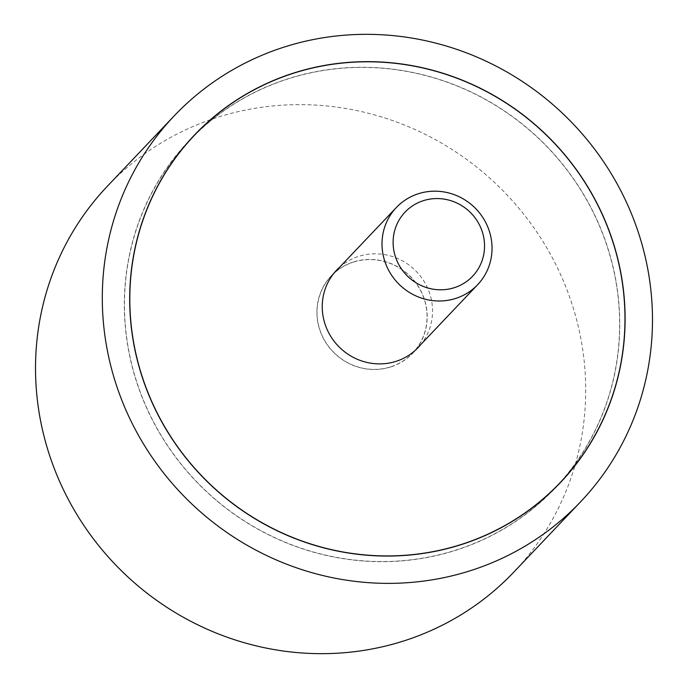 <?xml version="1.0" encoding="UTF-8"?>
<svg xmlns="http://www.w3.org/2000/svg" width="688" height="688" viewBox="0 0 688 688"><rect width="100%" height="100%" fill="white"/><g stroke="black" fill="none" stroke-linecap="round" stroke-linejoin="round"><path stroke-width="0.52" stroke-dasharray="3.44 2.58" d="M107.448 186.138A280.231 269.275 -136.5 0 1 216.471 117.665A280.231 269.275 -136.5 0 1 539.177 235.588A280.231 269.275 -136.5 0 1 513.773 572.158M194.773 134.908A252.341 242.486 -136.5 0 1 287.274 79.008A252.341 242.486 -136.5 0 1 575.546 181.701A252.341 242.486 -136.5 0 1 560.462 482.322M557.641 485.444A252.341 242.486 -136.5 0 1 554.992 488.282A252.341 242.486 -136.5 0 1 456.823 549.944A252.341 242.486 -136.5 0 1 166.221 443.751A252.341 242.486 -136.5 0 1 189.097 140.67A252.341 242.486 -136.5 0 1 191.797 137.884M189.2 140.773A252.204 242.348 -136.5 0 1 287.317 79.146A252.204 242.348 -136.5 0 1 577.757 185.27A252.204 242.348 -136.5 0 1 554.889 488.188M554.666 488.42A252.204 242.348 -136.5 0 1 456.772 549.815A252.204 242.348 -136.5 0 1 166.427 443.829A252.204 242.348 -136.5 0 1 188.976 141.006M339.382 267.486A56.184 53.991 -136.5 0 1 358.517 256.426A56.184 53.991 -136.5 0 1 422.105 278.434A56.184 53.991 -136.5 0 1 420.643 344.697M390.922 366.902A56.184 53.991 43.5 0 0 412.783 353.176A56.184 53.991 43.5 0 0 417.874 285.692A56.184 53.991 43.5 0 0 353.176 262.051A56.184 53.991 43.5 0 0 331.315 275.776A56.184 53.991 43.5 0 0 326.224 343.26A56.184 53.991 43.5 0 0 390.922 366.902M353.219 262.18A56.046 53.853 -136.5 0 1 417.762 285.761A56.046 53.853 -136.5 0 1 412.68 353.082A56.046 53.853 -136.5 0 1 390.879 366.773A56.046 53.853 -136.5 0 1 326.336 343.192A56.046 53.853 -136.5 0 1 331.418 275.879A56.046 53.853 -136.5 0 1 353.219 262.18M554.992 488.282L560.333 482.658M189.097 140.67L194.446 135.046M412.783 353.176L418.123 347.552M331.315 275.776L336.656 270.152M412.68 353.082L415.397 350.218M331.418 275.879L334.136 273.016"/><path stroke-width="1.03" d="M471.529 570.335A280.231 269.275 43.5 0 0 580.552 501.862A280.231 269.275 43.5 0 0 605.956 165.292A280.231 269.275 43.5 0 0 283.25 47.369A280.231 269.275 43.5 0 0 174.227 115.842A280.231 269.275 43.5 0 0 148.823 452.412A280.231 269.275 43.5 0 0 471.529 570.335M580.552 501.862L513.773 572.158A280.231 269.275 -136.5 0 1 404.75 640.631A280.231 269.275 -136.5 0 1 82.044 522.708A280.231 269.275 -136.5 0 1 107.448 186.138L174.227 115.842M292.615 73.384A252.341 242.486 -136.5 0 1 583.218 179.577A252.341 242.486 -136.5 0 1 560.333 482.658A252.341 242.486 -136.5 0 1 462.164 544.32A252.341 242.486 -136.5 0 1 171.561 438.127A252.341 242.486 -136.5 0 1 194.446 135.046A252.341 242.486 -136.5 0 1 292.615 73.384M560.462 482.322A252.341 242.486 -136.5 0 1 557.641 485.444M191.797 137.884A252.341 242.486 -136.5 0 1 194.773 134.908M462.112 544.191A252.204 242.348 43.5 0 0 560.238 482.563A252.204 242.348 43.5 0 0 583.097 179.645A252.204 242.348 43.5 0 0 292.667 73.521A252.204 242.348 43.5 0 0 194.541 135.149A252.204 242.348 43.5 0 0 171.682 438.058A252.204 242.348 43.5 0 0 462.112 544.191M560.238 482.563L554.889 488.188A252.204 242.348 -136.5 0 1 554.666 488.42M420.643 344.697A56.184 53.991 -136.5 0 1 418.123 347.552A56.184 53.991 -136.5 0 1 396.262 361.277A56.184 53.991 -136.5 0 1 331.564 337.636A56.184 53.991 -136.5 0 1 336.656 270.152A56.184 53.991 -136.5 0 1 339.382 267.486M188.976 141.006A252.204 242.348 -136.5 0 1 189.2 140.773L194.541 135.149M418.192 193.792A56.046 53.853 -136.5 0 1 482.735 217.374A56.046 53.853 -136.5 0 1 477.653 284.686A56.046 53.853 -136.5 0 1 455.852 298.386A56.046 53.853 -136.5 0 1 391.309 274.796A56.046 53.853 -136.5 0 1 396.391 207.484A56.046 53.853 -136.5 0 1 418.192 193.792M454.467 287.636A46.569 44.746 43.5 0 0 481.781 230.291A46.569 44.746 43.5 0 0 423.18 200.733A46.569 44.746 43.5 0 0 395.875 258.077A46.569 44.746 43.5 0 0 454.467 287.636M415.397 350.218L477.653 284.686M334.136 273.016L396.391 207.484"/></g></svg>
